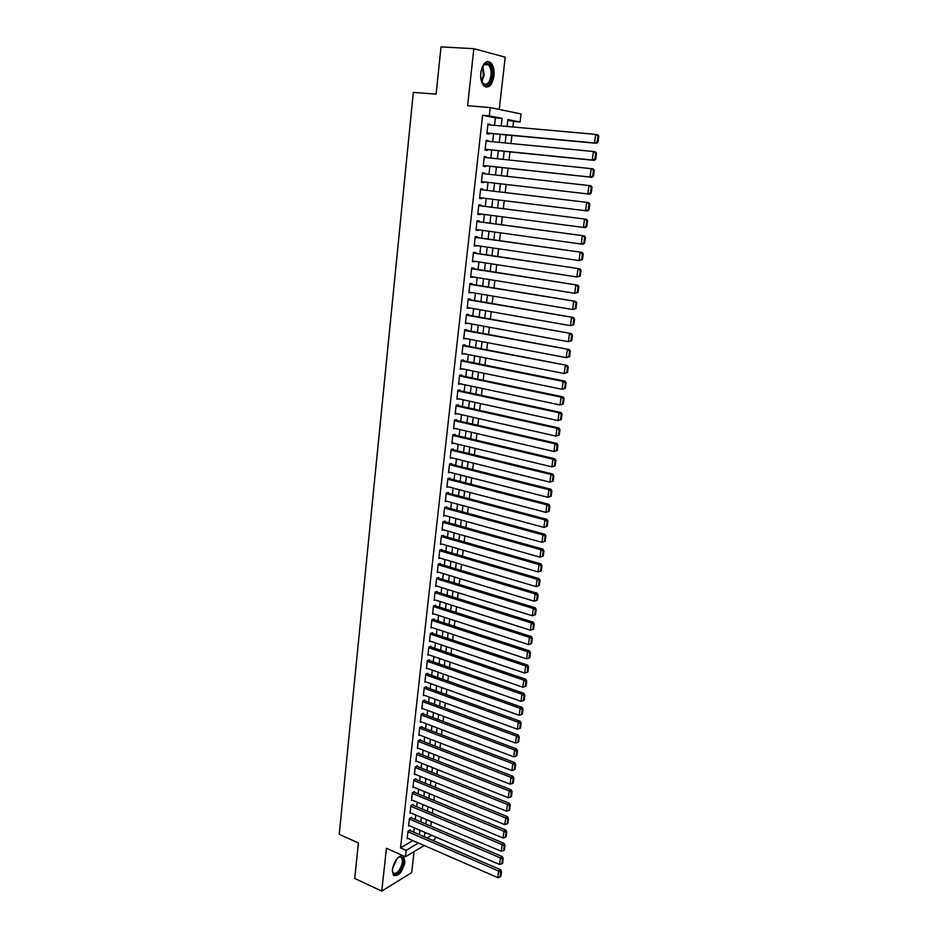 <?xml version="1.0" encoding="UTF-8"?>
<svg xmlns="http://www.w3.org/2000/svg" width="938" height="938" viewBox="0 0 938 938"><rect width="100%" height="100%" fill="white"/><g stroke="black" fill="none" stroke-linecap="round" stroke-linejoin="round"><path stroke-width="1.41" d="M402.742 855.562C397.841 856.054 394.382 860.732 392.377 869.608L393.315 875.084C398.31 876.948 402.191 872.586 404.993 861.999L403.328 855.831M493.974 75.99C494.478 69.904 493.388 65.449 490.68 62.6C485.896 59.973 482.601 63.35 480.76 72.742C480.279 78.804 481.37 83.248 484.031 86.05C488.839 88.7 492.145 85.335 493.974 75.99M435.361 836.884L435.103 839.041L432.781 840.425M499.227 109.429L505.219 57.171L473.842 48.682L441.012 46.9L436.111 94.14L413.33 92.393L339.228 834.339L358.41 842.957L354.728 878.46L381.754 891.1L411.653 872.621L414.068 851.61M494.561 125.352L495.416 117.848L482.601 115.315L489.284 115.89L490.234 107.565L521.047 113.967L520.098 121.987L507.88 119.56L507.071 126.466M512.898 126.993L513.555 121.412L520.098 121.987M430.812 826.132L431.339 821.641M432.324 813.269L432.864 808.708M433.837 800.349L434.388 795.717M435.361 787.357L435.912 782.655M436.897 774.307L437.46 769.535M438.445 761.187L439.007 756.345M439.992 747.996L440.567 743.095M441.54 734.747L442.126 729.764M443.111 721.428L443.697 716.374M444.682 708.038L445.28 702.925M446.254 694.577L446.863 689.395M447.848 681.058L448.47 675.794M449.443 667.469L450.064 662.134M451.049 653.798L451.682 648.393M452.655 640.068L453.3 634.58M454.285 626.267L454.93 620.71M455.903 612.397L456.572 606.757M457.545 598.444L458.213 592.734M459.198 584.433L459.878 578.64M460.851 570.339L461.531 564.465M462.504 556.175L463.208 550.219M464.181 541.93L464.885 535.903M465.858 527.613L466.585 521.505M467.546 513.227L468.285 507.036M469.246 498.77L469.985 492.485M470.958 484.219L471.708 477.864M472.67 469.61L473.432 463.161M474.394 454.907L475.167 448.387M476.129 440.133L476.914 433.52M477.876 425.277L478.661 418.583M479.635 410.352L480.432 403.563M481.393 395.332L482.202 388.461M483.164 380.242L483.985 373.277M484.946 365.07L485.778 358.011M486.74 349.815L487.572 342.663M488.546 334.467L489.39 327.233M490.351 319.049L491.207 311.721M492.169 303.537L493.048 296.115M493.998 287.943L494.889 280.427M495.839 272.266L496.741 264.657M497.691 256.508L498.594 248.793M499.555 240.656L500.47 232.847M501.431 224.71L502.358 216.807M503.307 208.693L504.245 200.685M505.207 192.571L506.157 184.481M507.106 176.321L508.056 168.23M509.029 159.976L509.979 151.886M510.964 143.526L511.914 135.447M409.988 830.576L410.058 829.942L408.007 831.115L407.151 838.724L407.807 838.338M411.43 817.877L411.501 817.244L409.449 818.382L408.581 826.026L409.249 825.651M412.872 805.109L412.954 804.476L410.903 805.601L410.023 813.281L410.715 812.894M414.338 792.293L414.408 791.649L412.357 792.739L411.477 800.466L412.181 800.079M415.792 779.396L415.874 778.751L413.81 779.83L412.931 787.58L413.658 787.205M417.269 766.452L417.34 765.795L415.276 766.85L414.397 774.636L415.135 774.26M418.747 753.437L418.817 752.78L416.753 753.8L415.874 761.633L416.624 761.257M420.224 740.352L420.306 739.695L418.242 740.692L417.351 748.559L418.125 748.184M421.713 727.208L421.795 726.54L419.732 727.513L418.84 735.427L419.638 735.04M423.214 713.994L423.296 713.326L421.232 714.264L420.33 722.225L421.15 721.838M424.726 700.709L424.797 700.041L422.733 700.956L421.83 708.952L422.675 708.577M426.239 687.366L426.321 686.698L424.246 687.577L423.343 695.621L424.211 695.234M427.763 673.953L427.834 673.273L425.77 674.141L424.855 682.207L425.746 681.832M429.287 660.469L429.37 659.789L427.294 660.622L426.38 668.735L427.306 668.36M430.835 646.915L430.905 646.235L428.83 647.044L427.904 655.205L428.865 654.818M432.371 633.302L432.453 632.622L430.378 633.396L429.452 641.592L430.436 641.217M433.931 619.608L434.001 618.928L431.926 619.666L430.999 627.909L432.019 627.534M435.49 605.854L435.572 605.162L433.485 605.878L432.547 614.167L433.602 613.792M437.061 592.03L437.143 591.339L435.056 592.019L434.118 600.343L435.209 599.98M438.632 578.125L438.714 577.433L436.627 578.089L435.689 586.449L436.827 586.086M440.227 564.16L440.297 563.457L438.222 564.078L437.26 572.497L438.445 572.133M441.821 550.114L441.892 549.41L439.805 550.008L438.855 558.462L440.086 558.098M443.416 535.997L443.498 535.293L441.411 535.856L440.45 544.357L441.728 543.993M445.034 521.809L445.104 521.094L443.017 521.634L442.056 530.169L443.393 529.818M446.652 507.54L446.723 506.825L444.635 507.329L443.662 515.923L445.069 515.572M448.27 493.2L448.352 492.485L446.265 492.954L445.28 501.596L446.758 501.244M449.912 478.79L449.994 478.075L447.895 478.509L446.91 487.185L448.458 486.845M451.553 464.31L451.635 463.583L449.536 463.982L448.552 472.705L450.181 472.377M453.206 449.736L453.289 449.009L451.19 449.384L450.193 458.154L451.917 457.826M454.871 435.103L454.953 434.364L452.855 434.704L451.858 443.522L453.675 443.205M456.536 420.376L456.618 419.638L454.52 419.954L453.523 428.818L455.458 428.514M458.213 405.579L458.307 404.841L456.196 405.11L455.188 414.021L457.263 413.74M459.901 390.712L459.995 389.962L457.885 390.208L456.876 399.154L458.987 398.861L456.947 398.451M461.602 375.751L461.684 375.001L459.585 375.212L458.565 384.217L460.675 383.9M463.313 360.72L463.395 359.969L461.285 360.133L460.265 369.185L462.387 368.857M465.025 345.606L465.107 344.844L462.997 344.985L461.965 354.083L464.099 353.732M466.749 330.411L466.831 329.648L464.72 329.742L463.689 338.899L465.823 338.524M468.484 315.133L468.566 314.359L466.456 314.429L465.412 323.633L467.558 323.235M470.231 299.773L470.313 298.999L468.203 299.023L467.147 308.274L469.305 307.875M471.978 284.331L472.072 283.546L469.95 283.546L468.894 292.844L471.064 292.422M473.737 268.796L473.831 268.022L471.708 267.975L470.653 277.32L472.822 276.886M475.519 253.19L475.601 252.404L473.479 252.322L472.424 261.725L474.593 261.256M477.29 237.49L477.383 236.704L475.261 236.575L474.194 246.037L476.375 245.557M479.084 221.708L479.177 220.911L477.055 220.747L475.976 230.256L478.099 230.396L478.169 229.763M480.889 205.832L480.983 205.035L478.849 204.836L477.77 214.392L479.893 214.579L479.975 213.876M482.695 189.875L482.789 189.077L480.666 188.831L479.576 198.446L481.698 198.668L481.792 197.906M484.524 173.788L484.606 173.026L482.484 172.744L481.393 182.406L483.516 182.664L483.609 181.866M486.365 157.607L486.447 156.892L484.313 156.564L483.211 166.284L485.345 166.577L485.438 165.78M488.206 141.321L488.288 140.665L486.154 140.301L485.052 150.068L487.174 150.408L487.268 149.599M513.555 121.412L507.798 120.287M424.738 833.741L426.145 832.921M482.601 115.315L400.526 847.917L412.837 840.542M413.787 832.217L414.291 827.82M415.241 819.507L415.757 815.04M416.707 806.715L417.222 802.189M418.172 793.876L418.7 789.28M419.649 780.967L420.177 776.301M421.127 767.999L421.678 763.262M422.616 754.961L423.167 750.154M424.117 741.852L424.68 736.987M425.618 728.685L426.192 723.749M427.13 715.448L427.705 710.441M428.654 702.152L429.241 697.075M430.179 688.785L430.765 683.626M431.715 675.348L432.312 670.119M433.262 661.841L433.86 656.541M434.81 648.275L435.42 642.905M436.369 634.639L436.991 629.187M437.94 620.921L438.562 615.398M439.512 607.144L440.145 601.539M441.095 593.285L441.739 587.61M442.689 579.367L443.346 573.61M444.284 565.368L444.952 559.54M445.89 551.31L446.57 545.4M447.508 537.169L448.188 531.178M449.126 522.947L449.818 516.885M450.768 508.666L451.459 502.51M452.397 494.303L453.113 488.065M454.051 479.857L454.778 473.549M455.716 465.354L456.443 458.952M457.381 450.756L458.119 444.272M459.057 436.088L459.808 429.522M460.734 421.35L461.496 414.69M462.434 406.517L463.208 399.787M464.134 391.615L464.92 384.791M465.846 376.642L466.632 369.724M467.57 361.576L468.367 354.576M469.293 346.427L470.114 339.345M471.04 331.208L471.861 324.02M472.787 315.907L473.62 308.625M474.546 300.512L475.39 293.148M476.316 285.035L477.161 277.578M478.087 269.476L478.955 261.925M479.881 253.835L480.748 246.19M481.675 238.111L482.554 230.361M483.48 222.294L484.383 214.45M485.298 206.395L486.201 198.457M487.127 190.402L488.041 182.382M488.968 174.292L489.882 166.261M490.82 158.065L491.735 150.045M492.685 141.755L493.599 133.747M490.07 124.953L488.006 123.933L486.892 133.771L489.026 134.146L489.12 133.325M424.257 845.525L405.439 856.757L386.433 848.292L381.754 891.1M405.439 856.757L406.154 850.403L418.43 842.981M400.526 847.917L406.154 850.403M473.842 48.682L467.605 105.724L490.234 107.565M427.142 837.997L431.703 835.301M506.086 134.908L505.148 142.963M504.187 151.299L503.249 159.366M502.287 167.597L501.349 175.676M500.4 183.813L499.462 191.88M498.512 199.982L497.586 207.955M496.648 216.068L495.721 223.948M494.783 232.061L493.88 239.847M492.931 247.972L492.04 255.664M491.09 263.789L490.199 271.387M489.261 279.524L488.381 287.028M487.432 295.177L486.576 302.575M485.626 310.736L484.77 318.052M483.82 326.213L482.976 333.436M482.026 341.608L481.194 348.737M480.244 356.921L479.424 363.956M478.474 372.151L477.665 379.093M476.715 387.3L475.906 394.159M474.956 402.367L474.171 409.132M473.209 417.351L472.435 424.035M471.474 432.254L470.712 438.855M469.75 447.074L468.988 453.593M468.039 461.824L467.288 468.25M466.327 476.492L465.588 482.836M464.627 491.09L463.9 497.351M462.938 505.605L462.223 511.785M461.262 520.039L460.546 526.136M459.585 534.402L458.881 540.417M457.92 548.683L457.228 554.628M456.267 562.906L455.587 568.756M454.625 577.046L453.945 582.826M452.984 591.104L452.315 596.814M451.354 605.104L450.697 610.72M449.736 619.021L449.091 624.567M448.118 632.869L447.485 638.344M446.523 646.645L445.89 652.051M444.929 660.352L444.307 665.687M443.334 674L442.724 679.241M441.751 687.566L441.153 692.736M440.18 701.061L439.594 706.173M438.621 714.498L438.034 719.528M437.061 727.853L436.487 732.824M435.513 741.149L434.951 746.05M433.977 754.387L433.415 759.205M432.441 767.542L431.89 772.302M430.917 780.639L430.378 785.329M429.405 793.677L428.865 798.297M427.892 806.633L427.365 811.194M426.391 819.542L425.875 824.021M424.902 832.381L424.386 836.802M501.185 125.938L502.053 118.411L489.284 115.89M419.403 834.644L419.907 830.236M420.869 821.899L421.385 817.42M422.346 809.084L422.874 804.546M423.835 796.21L424.363 791.602M425.324 783.277L425.864 778.599M426.825 770.274L427.376 765.525M428.338 757.201L428.889 752.393M429.85 744.069L430.413 739.191M431.374 730.878L431.949 725.918M432.899 717.605L433.485 712.587M434.446 704.274L435.033 699.185M435.982 690.884L436.58 685.713M437.542 677.412L438.152 672.171M439.101 663.881L439.723 658.558M440.672 650.269L441.294 644.887M442.255 636.597L442.877 631.133M443.838 622.855L444.471 617.321M445.433 609.043L446.078 603.427M447.039 595.149L447.696 589.463M448.645 581.197L449.314 575.428M450.263 567.162L450.944 561.323M451.893 553.057L452.573 547.135M453.523 538.881L454.215 532.878M455.176 524.635L455.868 518.55M456.829 510.307L457.533 504.152M458.483 495.909L459.21 489.671M460.159 481.44L460.886 475.109M461.836 466.889L462.575 460.476M463.524 452.257L464.275 445.761M465.225 437.554L465.975 430.964M466.925 422.768L467.699 416.097M468.637 407.901L469.422 401.147M470.372 392.963L471.157 386.116M472.095 377.944L472.904 371.014M473.842 362.842L474.651 355.819M475.589 347.658L476.41 340.541M477.36 332.38L478.192 325.181M479.13 317.032L479.975 309.739M480.913 301.602L481.757 294.215M482.695 286.09L483.562 278.609M484.5 270.484L485.368 262.91M486.306 254.796L487.197 247.128M488.135 239.026L489.026 231.264M489.964 223.174L490.867 215.306M491.805 207.228L492.72 199.266M493.646 191.188L494.584 183.133M495.51 175.031L496.448 166.964M497.398 158.757L498.324 150.713M499.286 142.4L500.212 134.357M495.416 117.848L502.053 118.411M412.826 840.718L418.418 843.156M487.983 124.144L490.14 124.344M486.13 140.454L488.288 140.665M484.301 156.669L486.447 156.892M482.484 172.791L484.606 173.026M479.576 198.399L481.698 198.668M477.782 214.298L479.893 214.579M476 230.103L478.099 230.396M474.218 245.826L476.316 246.131M472.447 261.456L474.534 261.784M470.688 277.015L472.775 277.343M468.941 292.48L471.017 292.832M467.194 307.863L469.27 308.227M465.471 323.164L467.534 323.54M463.747 338.384L465.799 338.77M462.035 353.52L464.076 353.931M460.335 368.575L462.375 368.997M458.635 383.56L460.664 383.994M487.912 124.754L595.677 134.38L597.635 134.767L598.772 136.104L597.987 135.951L597.201 141.966L597.975 142.107L598.772 136.104M486.963 133.126L596.498 143.326L594.54 142.963L595.677 134.38L597.987 135.951M486.986 132.95L594.54 142.963L597.201 141.966M596.498 143.326L597.975 142.107M481.78 68.052L485.263 63.538C489.999 62.682 492.262 66.739 492.051 75.697C488.991 86.718 485.321 88.125 481.042 79.894M481.804 82.052L483.011 83.623C486.869 85.733 489.519 83.048 490.984 75.556C491.383 70.69 490.504 67.114 488.335 64.839L484.688 64.3L482.8 66M480.971 71.276L480.643 76.599M485.743 87.058C489.437 86.495 491.817 82.767 492.884 75.908C493.388 69.869 492.298 65.437 489.601 62.612L487.361 61.509M397.876 857.707L400.585 856.464C404.454 858.293 404.184 863.101 399.776 870.898C395.813 875.424 393.327 875.389 392.319 870.792L392.295 870.581M392.365 871.273L392.987 872.586C394.558 874.146 396.598 873.36 399.084 870.253C402.32 865.141 403.152 860.955 401.57 857.684L399.834 856.875L398.427 857.297M393.737 875.529C395.66 875.963 397.771 874.697 400.057 871.719C404.055 865.375 405.087 860.181 403.141 856.136L402.414 855.491M486.06 141.11L593.414 151.522L595.372 151.862L596.509 153.222L595.724 153.093L594.938 159.061L595.724 159.19L596.509 153.222M485.122 149.377L594.246 160.375L592.288 160.046L593.414 151.522L595.724 153.093M485.145 149.259L592.288 160.046L594.938 159.061M594.246 160.375L595.724 159.19M484.219 157.373L593.133 168.863L594.258 170.247L593.473 170.118L592.687 176.063L593.473 176.18L594.258 170.247M483.293 165.545L592.019 177.329L590.049 177.048L591.175 168.559L593.473 170.118M483.305 165.475L590.049 177.048L592.687 176.063M592.019 177.329L593.473 176.18M482.39 173.553L590.905 185.771L592.019 187.166L591.245 187.061L590.459 192.97L591.245 193.064L592.019 187.166M590.459 192.97L587.833 193.943L481.475 181.609L589.791 194.178L587.833 193.943L588.935 185.501L591.245 187.061M589.791 194.178L591.245 193.064M480.573 189.64L588.677 202.573L480.573 189.617M589.029 209.854L587.575 210.933L585.617 210.733L586.719 202.35L589.017 203.898L588.243 209.772L589.029 209.854L589.803 203.98L589.017 203.898M479.67 197.648L585.617 210.733L588.243 209.772M588.677 202.573L589.803 203.98M478.767 205.633L586.473 219.269L478.767 205.563M586.813 226.539L585.382 227.594L583.413 227.442L584.515 219.093L586.801 220.641L586.039 226.48L586.813 226.539L587.587 220.711L586.801 220.641M477.864 213.606L583.413 227.442L586.039 226.48M586.473 219.269L587.587 220.711M476.961 221.544L584.28 235.884L476.973 221.415M584.62 243.13L583.19 244.15L581.232 244.044L582.322 235.755L584.609 237.291L583.835 243.083L584.62 243.13L585.394 237.337L584.609 237.291M476.07 229.47L581.232 244.044L583.835 243.083M584.28 235.884L585.394 237.337M475.167 237.361L582.099 252.392L475.191 237.185M582.439 259.638L579.063 260.553L580.141 252.31L582.416 253.835L581.654 259.603L582.439 259.638L583.202 253.87L582.416 253.835M474.276 245.24L579.063 260.553L581.654 259.603M582.099 252.392L583.202 253.87M473.397 253.108L579.942 268.819L473.42 252.873M580.27 276.042L576.893 276.968L577.972 268.772L580.247 270.285L579.485 276.03L580.27 276.042L581.032 270.308L580.247 270.285M472.506 260.94L576.893 276.968L579.485 276.03M579.942 268.819L581.032 270.308M471.626 268.749L577.785 285.14L471.65 268.467M578.113 292.351L574.748 293.289L575.826 285.14L578.089 286.653L577.327 292.351L578.113 292.351L578.863 286.653L578.089 286.653M470.747 276.546L574.748 293.289L577.327 292.351M577.785 285.14L578.863 286.653M469.868 284.32L575.639 301.379L469.903 283.98M575.967 308.567L572.614 309.517L573.681 301.415L575.932 302.915L575.182 308.59L575.967 308.567L576.718 302.904L575.932 302.915M468.988 292.07L572.614 309.517L575.182 308.59M575.639 301.379L576.718 302.904M468.109 299.797L573.505 317.513L468.156 299.41M573.833 324.7L570.492 325.65L571.547 317.595L573.798 319.096L573.059 324.736L573.833 324.7L574.584 319.061L573.798 319.096M467.241 307.512L570.492 325.65L573.059 324.736M573.505 317.513L574.584 319.061M466.374 315.191L571.394 333.565L466.421 314.758M571.711 340.729L568.369 341.69L569.425 333.682L571.676 335.171L570.937 340.787L571.711 340.729L572.461 335.124L571.676 335.171M465.506 322.86L568.369 341.69L570.937 340.787M571.394 333.565L572.461 335.124M464.638 330.504L569.284 349.522L464.697 330.024M569.612 356.675L566.271 357.648L567.326 349.686L569.565 351.164L568.827 356.745L569.612 356.675L570.339 351.105L569.565 351.164M463.771 338.137L566.271 357.648L568.827 356.745M569.284 349.522L570.339 351.105M462.915 345.747L567.185 365.398L462.973 345.207M567.513 372.538L564.184 373.512L565.227 365.586L567.467 367.075L566.728 372.621L567.513 372.538L568.24 366.993L567.467 367.075M462.059 353.321L564.184 373.512L566.728 372.621M567.185 365.398L568.24 366.993M461.203 360.896L563.14 381.414L565.11 381.18L461.262 360.309M565.426 388.297L562.108 389.282L563.14 381.414L565.368 382.88L564.641 388.402L565.426 388.297L566.153 382.786L565.368 382.88M460.347 368.435L562.108 389.282L564.641 388.402M565.11 381.18L566.153 382.786M459.491 375.962L561.076 397.137L563.034 396.868L459.561 375.329M563.351 403.985L560.045 404.97L561.076 397.137L563.292 398.615L562.566 404.09L563.351 403.985L564.078 398.498L563.292 398.615M458.647 383.466L560.045 404.97L562.566 404.09M563.034 396.868L564.078 398.498M457.803 390.947L559.013 412.79L560.971 412.474L457.873 390.267M561.287 419.567L557.993 420.576L559.013 412.79L561.229 414.244L560.514 419.696L561.287 419.567L562.014 414.127L561.229 414.244M456.958 398.416L557.993 420.576L560.514 419.696M560.971 412.474L562.014 414.127M456.114 405.861L556.961 428.338L558.919 427.998L456.196 405.134M559.236 435.08L555.941 436.088L556.961 428.338L559.177 429.803L558.462 435.22L559.236 435.08L559.963 429.663L559.177 429.803M455.27 413.283L555.941 436.088L558.462 435.22M558.919 427.998L559.963 429.663M454.438 420.693L554.933 443.815L556.891 443.428L454.613 419.943M557.207 450.498L553.912 451.518L554.933 443.815L557.137 445.257L556.422 450.65L557.207 450.498L557.911 445.104L557.137 445.257M453.605 428.08L553.912 451.518L556.422 450.65M556.891 443.428L557.911 445.104M452.773 435.443L552.904 459.198L554.862 458.776L453.066 434.669M555.179 465.834L551.896 466.854L552.904 459.198L555.097 460.64L554.393 465.998L555.179 465.834L555.882 460.476L555.097 460.64M451.94 442.795L551.896 466.854L554.393 465.998M554.862 458.776L555.882 460.476M451.108 450.111L550.887 474.499L552.845 474.042L451.518 449.325M553.162 481.077L549.891 482.12L550.887 474.499L553.08 475.929L552.376 481.264L553.162 481.077L553.866 475.754L553.08 475.929M450.275 457.427L549.891 482.12L552.376 481.264M552.845 474.042L553.866 475.754M449.454 464.709L548.882 489.718L550.841 489.226L449.959 463.9M551.157 496.249L547.886 497.292L548.882 489.718L551.075 491.149L550.371 496.448L551.157 496.249L551.849 490.949L551.075 491.149M448.634 471.978L547.886 497.292L550.371 496.448M550.841 489.226L551.849 490.949M447.813 479.236L546.889 504.843L548.847 504.327L448.399 478.403M549.164 511.327L545.904 512.383L546.889 504.843L549.07 506.274L548.378 511.538L549.164 511.327L549.856 506.063L549.07 506.274M446.992 486.47L545.904 512.383L548.378 511.538M548.847 504.327L549.856 506.063M446.183 493.681L544.908 519.898L546.866 519.335L446.84 492.825M547.171 526.324L543.923 527.391L544.908 519.898L547.089 521.317L546.397 526.558L547.171 526.324L547.862 521.082L547.089 521.317M445.362 500.869L543.923 527.391L546.397 526.558M546.866 519.335L547.862 521.082M444.553 508.044L542.938 534.859L544.896 534.273L445.292 507.177M545.201 541.249L541.965 542.316L542.938 534.859L545.107 536.278L544.427 541.496L545.201 541.249L545.893 536.032L545.107 536.278M443.744 515.208L541.965 542.316L544.427 541.496M544.896 534.273L545.893 536.032M442.935 522.337L540.98 549.75L542.938 549.117L443.733 521.446M543.243 556.082L540.007 557.16L540.98 549.75L543.149 551.157L542.457 556.34L543.243 556.082L543.923 550.899L543.149 551.157M442.138 529.466L540.007 557.16L542.457 556.34M542.938 549.117L543.923 550.899M441.329 536.559L539.033 564.547L540.98 563.89L442.185 535.645M440.532 543.641L538.06 571.922L539.033 564.547L541.191 565.954L540.511 571.113L541.285 570.843L541.965 565.684L541.191 565.954M540.98 563.89L541.965 565.684M540.511 571.113L538.06 571.922M439.734 550.712L537.099 579.274L539.045 578.582L440.637 549.762M438.937 557.758L536.126 586.613L537.099 579.274L539.244 580.669L538.564 585.804L539.35 585.523L540.03 580.388L539.244 580.669M539.045 578.582L540.03 580.388M538.564 585.804L536.126 586.613M438.14 564.782L535.164 593.918L537.111 593.191L439.09 563.82M437.343 571.793L534.203 601.211L535.164 593.918L537.31 595.313L536.642 600.414L537.415 600.121L538.095 595.02L537.31 595.313M537.111 593.191L538.095 595.02M536.642 600.414L534.203 601.211M436.557 578.781L533.253 608.492L535.199 607.73L437.554 577.796M435.76 585.758L532.292 615.738L533.253 608.492L535.387 609.876L534.719 614.953L535.492 614.636L536.173 609.571L535.387 609.876M535.199 607.73L536.173 609.571M534.719 614.953L532.292 615.738M434.974 592.71L531.342 622.973L533.288 622.187L436.018 591.702M434.188 599.652L530.392 630.195L531.342 622.973L533.476 624.356L532.807 629.398L533.593 629.081L534.25 624.04L533.476 624.356M533.288 622.187L534.25 624.04M532.807 629.398L530.392 630.195M433.415 606.569L529.442 637.383L531.389 636.562L434.493 605.538M432.629 613.475L528.493 644.558L529.442 637.383L531.576 638.755L530.908 643.785L531.694 643.445L532.35 638.426L531.576 638.755M531.389 636.562L532.35 638.426M530.908 643.785L528.493 644.558M431.855 620.358L527.555 651.722L529.501 650.866L432.969 619.303M431.07 627.229L526.617 658.851L527.555 651.722L529.677 653.083L529.02 658.077L529.794 657.737L530.462 652.742L529.677 653.083M529.501 650.866L530.462 652.742M529.02 658.077L526.617 658.851M430.296 634.076L525.679 665.98L527.625 665.089L431.445 632.998M429.522 640.912L524.741 673.074L525.679 665.98L527.801 667.34L527.144 672.312L527.918 671.948L528.575 666.977L527.801 667.34M527.625 665.089L528.575 666.977M527.144 672.312L524.741 673.074M428.76 647.724L523.814 680.156L525.761 679.241L429.932 646.61M427.986 654.525L522.876 687.214L523.814 680.156L525.925 681.516L525.268 686.452L526.054 686.088L526.699 681.14L525.925 681.516M525.761 679.241L526.699 681.14M525.268 686.452L522.876 687.214M427.224 661.302L521.95 694.261L523.896 693.311L428.432 660.164M426.45 668.067L521.024 701.284L521.95 694.261L524.061 695.609L523.416 700.534L524.19 700.147L524.834 695.234L524.061 695.609M523.896 693.311L524.834 695.234M523.416 700.534L521.024 701.284M425.688 674.809L520.109 708.296L522.056 707.322L426.931 673.66M424.926 681.539L519.183 715.284L520.109 708.296L522.208 709.632L521.563 714.533L522.337 714.135L522.982 709.245L522.208 709.632M522.056 707.322L522.982 709.245M521.563 714.533L519.183 715.284M424.175 688.246L518.268 722.248L520.215 721.24L425.43 687.073M423.413 694.952L517.354 729.201L518.268 722.248L520.367 723.585L519.722 728.451L520.496 728.052L521.141 723.186L520.367 723.585M520.215 721.24L521.141 723.186M519.722 728.451L517.354 729.201M422.663 701.624L516.439 736.131L518.386 735.099L423.941 700.428M421.901 708.284L515.525 743.048L516.439 736.131L518.538 737.467L517.893 742.31L518.667 741.888L519.312 737.057L518.538 737.467M518.386 735.099L519.312 737.057M517.893 742.31L515.525 743.048M421.15 714.932L514.622 749.943L516.568 748.887L422.463 713.701M420.4 721.557L513.719 756.825L514.622 749.943L516.709 751.279L516.076 756.087L516.85 755.653L517.483 750.846L516.709 751.279M516.568 748.887L517.483 750.846M516.076 756.087L513.719 756.825M419.649 728.169L512.816 763.684L514.751 762.594L420.986 726.927M418.911 734.771L511.914 770.532L512.816 763.684L514.892 765.009L514.259 769.793L515.044 769.359L515.677 764.564L514.892 765.009M514.751 762.594L515.677 764.564M514.259 769.793L511.914 770.532M418.16 741.348L511.011 777.356L512.957 776.23L419.509 740.07M417.422 747.903L510.12 784.156L511.011 777.356L513.086 778.669L512.465 783.429L513.238 782.984L513.872 778.223L513.086 778.669M512.957 776.23L513.872 778.223M512.465 783.429L510.12 784.156M416.683 754.457L509.228 790.945L511.163 789.796L418.055 753.155M415.944 760.988L508.337 797.722L509.228 790.945L511.292 792.258L510.671 796.995L511.445 796.538L512.066 791.801L511.292 792.258M511.163 789.796L512.066 791.801M510.671 796.995L508.337 797.722M415.206 767.495L507.446 804.476L509.381 803.291L416.589 766.182M414.467 773.991L506.555 811.206L507.446 804.476L509.51 805.777L508.888 810.502L509.662 810.022L510.284 805.308L509.51 805.777M509.381 803.291L510.284 805.308M508.888 810.502L506.555 811.206M413.74 780.475L505.676 817.936L507.61 816.728L415.135 779.138M413.013 786.935L504.785 824.631L505.676 817.936L507.728 819.226L507.118 823.927L507.892 823.435L508.502 818.745L507.728 819.226M507.61 816.728L508.502 818.745M507.118 823.927L504.785 824.631M412.274 793.384L503.905 831.314L505.84 830.083L413.693 792.024M411.548 799.821L503.026 837.986L503.905 831.314L505.969 832.616L505.348 837.282L506.121 836.778L506.743 832.123L505.969 832.616M505.84 830.083L506.743 832.123M505.348 837.282L503.026 837.986M410.821 806.234L502.158 844.634L504.093 843.379L412.251 804.851M410.105 812.636L501.279 851.27L502.158 844.634L504.21 845.924L503.589 850.567L504.363 850.063L504.984 845.419L504.21 845.924M504.093 843.379L504.984 845.419M503.589 850.567L501.279 851.27M409.378 819.026L500.411 857.883L502.346 856.593L410.821 817.619M408.663 825.393L499.544 864.484L500.411 857.883L502.463 859.173L501.842 863.792L502.616 863.265L503.225 858.657L502.463 859.173M502.346 856.593L503.225 858.657M501.842 863.792L499.544 864.484M407.936 831.748L498.676 871.062L500.611 869.749L409.402 830.318M407.221 838.091L497.808 877.628L498.676 871.062L500.716 872.34L500.106 876.936L500.88 876.409L501.49 871.812L500.716 872.34M500.611 869.749L501.49 871.812M500.106 876.936L497.808 877.628M482.777 66.047L484.196 75.11L481.78 82.005M481.429 81.137L483.387 75.017L482.32 66.868M396.751 858.997L392.471 868.846M392.764 867.392L395.895 860.193M484.688 64.3L485.263 63.538M483.914 64.57L488.335 64.839M399.834 856.875L400.585 856.464M399.447 856.734L401.57 857.684"/></g></svg>
